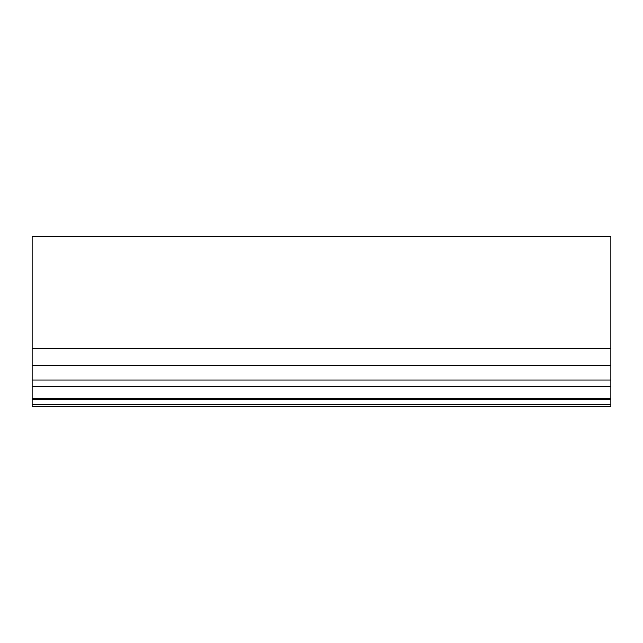 <?xml version="1.0" encoding="UTF-8"?>
<svg xmlns="http://www.w3.org/2000/svg" width="643" height="643" viewBox="0 0 643 643"><rect width="100%" height="100%" fill="white"/><g stroke="black" fill="none" stroke-linecap="round" stroke-linejoin="round"><path stroke-width="0.96" d="M32.15 348.723L32.15 236.383L610.85 236.383L610.85 406.617L32.15 406.617L32.15 348.723L610.85 348.723M610.85 398.314L32.15 398.314M610.85 399.271L32.15 399.271M610.85 404.222L32.15 404.222M610.85 404.728L32.15 404.728M610.85 365.738L32.15 365.738M610.85 380.045L32.15 380.045M610.85 386.13L32.15 386.13"/></g></svg>
